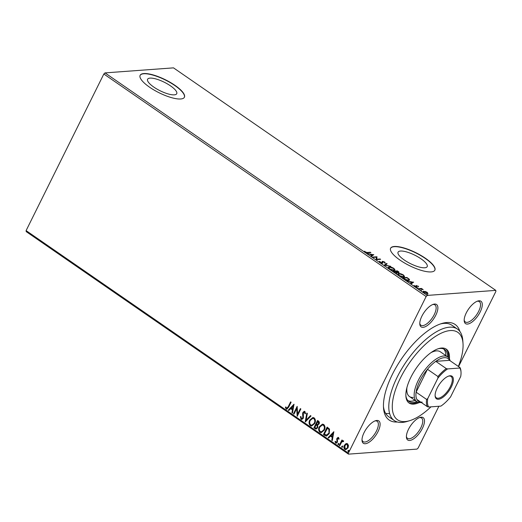 <?xml version="1.0" encoding="UTF-8"?>
<svg xmlns="http://www.w3.org/2000/svg" width="522" height="522" viewBox="0 0 522 522"><rect width="100%" height="100%" fill="white"/><g stroke="black" fill="none" stroke-linecap="round" stroke-linejoin="round"><path stroke-width="0.78" d="M397.366 421.998A58.059 24.599 -55.4 0 1 383.52 407.95A58.059 24.599 -55.4 0 1 401.901 358.281A58.059 24.599 -55.4 0 1 441.834 323.49A58.059 24.599 -55.4 0 1 446.832 322.524A58.059 24.599 -55.4 0 1 459.875 331.463M458.355 366.444A53.12 22.505 124.6 0 0 463.007 343.417A53.12 22.505 124.6 0 0 450.258 330.57A53.12 22.505 124.6 0 0 400.4 378.078A53.12 22.505 124.6 0 0 405.085 421.574A53.12 22.505 124.6 0 0 409.659 420.693L406.977 421.495A55.593 23.555 -55.4 0 1 402.188 422.422A55.593 23.555 -55.4 0 1 394.247 420.549A55.593 23.555 -55.4 0 1 401.542 369.087A55.593 23.555 -55.4 0 1 449.468 327.183A55.593 23.555 -55.4 0 1 457.416 329.056L451.889 325.239A55.593 23.555 124.6 0 0 443.941 323.372A55.593 23.555 124.6 0 0 440.464 323.94M383.448 406.514A55.593 23.555 124.6 0 0 388.72 416.732L394.247 420.549M467.458 324.064A13.592 5.755 -55.4 0 1 464.195 320.782A13.592 5.755 -55.4 0 1 468.495 309.154A13.592 5.755 -55.4 0 1 477.845 301.011A13.592 5.755 -55.4 0 1 479.013 300.789A13.592 5.755 -55.4 0 1 480.214 311.915A13.592 5.755 -55.4 0 1 467.458 324.064M464.182 320.032A12.352 5.233 124.6 0 0 465.298 321.957A12.352 5.233 124.6 0 0 467.059 322.374A12.352 5.233 124.6 0 0 477.715 313.063A12.352 5.233 124.6 0 0 479.333 301.625A12.352 5.233 124.6 0 0 477.565 301.207A12.352 5.233 124.6 0 0 477.141 301.266M409.672 440.464A13.592 5.755 -55.4 0 1 406.416 437.182A13.592 5.755 -55.4 0 1 410.716 425.554A13.592 5.755 -55.4 0 1 420.06 417.411A13.592 5.755 -55.4 0 1 421.234 417.189A13.592 5.755 -55.4 0 1 422.428 428.314A13.592 5.755 -55.4 0 1 409.672 440.464M406.397 436.431A12.352 5.233 124.6 0 0 407.512 438.356A12.352 5.233 124.6 0 0 409.281 438.774A12.352 5.233 124.6 0 0 419.929 429.462A12.352 5.233 124.6 0 0 421.554 418.024A12.352 5.233 124.6 0 0 419.786 417.607A12.352 5.233 124.6 0 0 419.355 417.665M365.276 443.733A13.592 5.755 -55.4 0 1 362.014 440.444A13.592 5.755 -55.4 0 1 366.32 428.823A13.592 5.755 -55.4 0 1 375.664 420.68A13.592 5.755 -55.4 0 1 376.832 420.451A13.592 5.755 -55.4 0 1 378.032 431.577A13.592 5.755 -55.4 0 1 365.276 443.733M362 439.7A12.352 5.233 124.6 0 0 363.116 441.625A12.352 5.233 124.6 0 0 364.885 442.036A12.352 5.233 124.6 0 0 375.533 432.725A12.352 5.233 124.6 0 0 377.152 421.293A12.352 5.233 124.6 0 0 375.39 420.876A12.352 5.233 124.6 0 0 374.959 420.928M423.061 327.333A13.592 5.755 -55.4 0 1 419.799 324.045A13.592 5.755 -55.4 0 1 424.099 312.424A13.592 5.755 -55.4 0 1 433.443 304.28A13.592 5.755 -55.4 0 1 434.617 304.052A13.592 5.755 -55.4 0 1 435.811 315.177A13.592 5.755 -55.4 0 1 423.061 327.333M419.779 323.301A12.352 5.233 124.6 0 0 420.895 325.226A12.352 5.233 124.6 0 0 422.663 325.637A12.352 5.233 124.6 0 0 433.312 316.325A12.352 5.233 124.6 0 0 434.937 304.894A12.352 5.233 124.6 0 0 433.169 304.476A12.352 5.233 124.6 0 0 432.745 304.528M150.049 78.117A16.26 4.75 26.4 0 0 147.602 79.253A16.26 4.75 26.4 0 0 156.796 88.981A16.26 4.75 26.4 0 0 174.283 94.847A16.26 4.75 26.4 0 0 176.73 93.712A16.26 4.75 26.4 0 0 167.536 83.983A16.26 4.75 26.4 0 0 150.049 78.117M400.518 251.043A16.26 4.75 26.4 0 0 398.071 252.185A16.26 4.75 26.4 0 0 407.264 261.913A16.26 4.75 26.4 0 0 424.751 267.779A16.26 4.75 26.4 0 0 427.192 266.638A16.26 4.75 26.4 0 0 418.005 256.909A16.26 4.75 26.4 0 0 400.518 251.043M394.319 246.482A24.71 7.223 26.4 0 0 390.606 248.218A24.71 7.223 26.4 0 0 404.576 263.003A24.71 7.223 26.4 0 0 431.152 271.916A24.71 7.223 26.4 0 0 434.865 270.187A24.71 7.223 26.4 0 0 420.902 255.402A24.71 7.223 26.4 0 0 394.319 246.482M434.813 270.292A24.71 7.223 26.4 0 0 420.628 255.512A24.71 7.223 26.4 0 0 394.214 246.697A24.71 7.223 26.4 0 0 390.56 248.322M143.857 73.556A24.71 7.223 26.4 0 0 140.144 75.285A24.71 7.223 26.4 0 0 154.107 90.071A24.71 7.223 26.4 0 0 180.69 98.984A24.71 7.223 26.4 0 0 184.403 97.255A24.71 7.223 26.4 0 0 170.433 82.469A24.71 7.223 26.4 0 0 143.857 73.556M184.344 97.36A24.71 7.223 26.4 0 0 170.159 82.58A24.71 7.223 26.4 0 0 143.752 73.765A24.71 7.223 26.4 0 0 140.092 75.39M385.614 413.359A55.593 23.555 124.6 0 0 389.301 413.522M345.818 443.739L347.6 443.772L348.494 445.586L348.024 447.843L345.818 449.664L344.82 449.37C343.757 448.202 343.606 446.858 344.383 445.331L345.818 443.739L346.745 443.485M343.359 441.664L342.928 441.436L341.649 442.114L339.744 445.742L339.248 445.397L341.936 439.981L342.432 440.327L342.034 441.123L343.339 440.829L343.626 441.273L343.104 441.684L342.771 441.371M342.895 440.712L343.339 440.829M335.953 442.356L336.99 441.899L336.899 438.284L338.543 437.514L339.117 438.95L338.602 439.211L338.249 438.115L337.408 438.597L337.499 442.219L335.679 443.061L335.02 441.619L335.555 441.318L336.416 442.428M336.266 443.23L335.679 443.061L335.02 441.619M338.008 437.358L338.543 437.514M324.965 435.531L323.464 434.5L327.144 427.094L329.519 429.091L329.225 433.625L326.498 436.079L323.464 434.5M313.879 427.883L317.552 420.471L318.466 421.104C319.418 421.835 319.614 422.787 319.04 423.962L317.657 425.123L317.728 427.72L316.091 429.051L313.879 427.883L317.735 420.601M305.2 421.887L306.812 413.059L307.354 413.431L306.127 420.132L310.486 415.59L311.027 415.969L305.35 421.88M293.964 414.129L293.468 413.789L297.142 406.384L297.625 414.129L300.365 408.609L300.861 408.948L297.188 416.354L296.698 408.622L293.964 414.129M286.532 408.237L288.17 406.801L290.617 401.875L291.113 402.214L288.627 407.219L286.839 409.209L286.16 409L285.364 407.304L285.899 406.906L286.258 407.904L287.009 408.308M438.878 406.266L418.161 448L417 449.103L348.5 454.14L26.211 231.624L26.1 230.613L103.839 74L105 72.897L173.5 67.86L495.789 290.376L427.29 295.413L426.135 296.522L103.839 74M26.1 230.613L348.389 453.129L426.135 296.522M294.003 404.211L292.477 413.104L291.935 412.732L292.45 409.901L290.643 408.648L288.796 410.566L288.261 410.194L294.003 404.211M301.357 418.474L302.884 417.841L302.603 413.731L302.91 412.426L304.261 411.31L304.92 411.493L305.54 413.607L304.926 413.796L304.535 412.249L303.419 412.739L303.373 418.194L301.762 419.473L301.018 419.257L300.372 416.641L300.966 416.543L301.357 418.474L302.029 418.598M305.181 413.776L304.789 412.23L304.28 412.139M309.748 420.099L312.848 417.515L314.146 417.868C315.627 419.499 315.817 421.371 314.727 423.492L311.627 426.05L310.322 425.678C308.867 424.053 308.678 422.194 309.748 420.099L312.972 417.509M319.333 426.722L322.433 424.132L323.731 424.484C325.213 426.122 325.408 427.994 324.312 430.108L321.213 432.673L319.908 432.301C318.459 430.67 318.263 428.81 319.333 426.722L322.563 424.125M333.832 431.714L332.305 440.607L331.764 440.229L332.286 437.403L330.472 436.151L328.632 438.069L328.09 437.697L333.832 431.714M338.4 444.724L337.936 443.791L338.654 443.459L338.765 444.359L338.041 444.692L337.936 443.791L338.654 443.459M338.765 444.359L338.295 444.672M342.204 447.347L341.74 446.414L342.458 446.082L342.562 446.989L341.845 447.315L341.74 446.414L342.458 446.082M342.562 446.989L342.099 447.302M348.402 451.628L347.939 450.695L348.657 450.362L348.761 451.262L348.043 451.595L347.939 450.695L348.657 450.362M348.761 451.262L348.298 451.576M495.789 290.376L495.9 291.387L458.57 366.588M427.851 293.553L423.825 292.581L423.048 291.472L425.306 291.446L427.179 292.333L427.949 293.436M418.259 288.692L421.502 288.457L423.185 289.658L418.259 288.692M418.122 286.076L418.618 286.774L416.843 285.828L416.66 286.917L414.677 286.265L414.096 285.527L416.145 286.578L416.328 285.488L417.985 286.356M416.843 285.828L416.452 286.356L416.791 287.191M416.014 286.852L416.341 286.474M403.969 278.833L402.475 277.795L406.912 277.469L409.261 279.211L409.561 279.994L408.602 280.373C407.395 280.523 405.855 280.007 403.969 278.833M392.89 271.179L397.327 270.853L398.24 271.479C399.186 272.158 399.317 272.53 398.625 272.588L397.072 272.236L396.961 273.026L392.89 271.179M399.049 272.406L398.625 272.588M397.379 272.843L396.961 273.026M384.212 265.189L386.587 263.434L387.122 263.806L385.327 265.137L390.802 266.344L384.212 265.189M372.976 257.424L372.48 257.085L376.917 256.759L376.825 259.225L380.14 258.984L380.636 259.323L376.192 259.649L376.277 257.183L372.976 257.424M367.436 252.465L370.385 252.25L370.881 252.589L367.886 252.811L365.152 252.113L364.447 251.232L365.602 252.074L367.436 252.465L367.253 252.837M105 72.897L427.29 295.413M373.778 254.592L371.488 256.4L370.946 256.028L371.703 255.467L369.896 254.214L367.273 253.49L373.68 254.775M380.16 261.561L380.427 262.312L382.084 262.879L382.104 261.561L382.522 261.333L384.707 262.051L385.203 262.964L383.037 261.672L382.574 263.225L380.009 262.37L379.533 261.3L380.16 261.561L380.218 262.736M382.104 261.561L382.522 261.333L382.574 262.207M383.037 261.672L382.574 263.225M389.138 266.905C390.371 266.788 391.97 267.297 393.94 268.425L395.017 269.952L394.117 270.331C392.883 270.442 391.278 269.933 389.314 268.797L388.264 267.277L389.138 266.905L389.229 267.323M398.723 273.528C399.956 273.411 401.555 273.913 403.526 275.042L404.602 276.575L403.702 276.947C402.469 277.065 400.863 276.549 398.899 275.414L397.849 273.9L398.723 273.528L398.821 273.939M413.607 282.089L411.316 283.903L410.775 283.531L411.538 282.963L409.724 281.717L407.101 280.993L413.515 282.278M416.908 287.779L417.783 287.844L417.045 287.896M420.706 290.402L421.587 290.467L420.843 290.526M426.905 294.682L427.786 294.747L427.042 294.799M348.389 453.129L348.5 454.14M370.189 252.641L370.385 252.25M364.761 251.787L365.041 251.382M364.826 251.806L365.132 252.27M371.135 256.158L371.703 255.467M372.662 254.86L373.4 254.984M371.625 255.63L372.747 254.697L370.561 254.325L371.951 255.284L372.747 254.697M371.742 255.708L371.951 255.284M376.271 257.215L376.917 256.759M376.708 257.183L377.021 256.831M376.812 257.255L376.825 259.225M379.944 259.375L380.14 258.984M379.422 261.763L379.931 261.979M381.869 263.303L382.358 262.736M381.889 261.979L382.313 261.757M384.551 262.377L384.707 262.051M384.499 262.475L384.995 263.388M382.724 262.801L382.835 263.166M384.46 265.274L386.587 263.434M386.378 263.858L386.73 264.099M394.325 269.313L394.847 270.142M388.224 267.518L388.929 267.329M393.457 270.324L394.345 269.678L393.51 268.471L389.634 267.251L388.929 267.545L388.72 268.328M393.816 270.337L394.345 269.678M389.627 269L393.621 269.985M388.929 267.545L389.751 268.752M393.425 271.544L393.823 271.518M395.526 271.388L395.93 271.362M397.131 271.244L397.327 270.853M398.032 271.903C398.978 272.582 399.102 272.954 398.416 273.013M396.746 273.45L397.072 272.236M396.25 273.104L396.27 272.51M397.979 272.53L397.366 271.225L395.944 271.329L398.377 272.145L398.169 272.569M395.741 271.538L393.842 271.486L396.466 272.68L396.479 272.086L395.741 271.538M396.315 272.98L396.479 272.086M403.911 275.936L404.433 276.758M397.81 274.141L398.514 273.952M403.043 276.941L403.93 276.301L403.095 275.094L399.219 273.867L398.514 274.167L398.306 274.95M403.402 276.96L403.93 276.301M399.213 275.616L403.212 276.608M398.514 274.167L399.337 275.368M403.01 278.167L403.408 278.135M406.716 277.861L406.912 277.469M408.87 279.459L409.261 279.211M409.052 279.635L409.378 280.183M408.321 280.386L408.863 279.74L408.582 279.061L406.958 277.848L403.428 278.102L405.398 279.381L408.113 280.033L408.863 279.74M407.943 280.373L408.113 280.033M410.964 283.655L411.538 282.963M412.497 282.363L413.235 282.487M411.453 283.133L412.576 282.2L410.396 281.828L411.78 282.787L412.576 282.2M411.571 283.211L411.78 282.787M414.475 286.115L414.683 285.704M415.78 286.056L416.328 285.488M416.119 285.912L416.654 285.958M420.778 288.914L421.502 288.457M426.97 292.757L427.772 293.716M423.022 291.72L423.675 291.198M423.466 291.622L423.818 291.622M426.657 293.684L426.781 292.359L424.164 291.544L423.433 292.281M426.957 293.71L427.309 293.162L424.112 292.764M424.164 291.544L424.216 292.548M286.787 408.217L288.425 406.782L290.8 401.999M286.969 409.189L286.16 409M286.415 408.98L285.364 407.304M292.503 412.928L291.935 412.732M292.19 412.713L292.45 409.901M292.705 409.881L290.643 408.648M288.914 410.449L288.261 410.194M288.516 410.175L294.062 404.393M292.614 408.994L293.41 406.005L291.23 408.034L292.614 408.994L293.155 406.025M294.036 413.985L293.468 413.789M293.723 413.77L297.259 406.645M300.548 408.733L297.625 414.129M297.318 416.086L296.698 408.622M301.892 419.453L301.018 419.257M301.272 419.238L300.372 416.641M300.626 416.621L300.959 416.563M301.612 418.455L302.884 417.841M303.138 417.822L303.08 417M303.334 416.98L302.603 413.731M302.858 413.711L302.91 412.426M303.158 412.406L304.385 411.31M304.789 412.23L304.404 412.119M305.474 421.743L307.034 413.209M310.629 415.688L306.127 420.132M311.758 426.037L310.322 425.678M310.577 425.658C309.122 424.034 308.933 422.174 310.003 420.086M311.895 425.189L314.485 423.127C315.353 421.45 315.203 419.949 314.048 418.624L312.88 418.363M314.231 423.146C315.099 421.469 314.949 419.969 313.794 418.637L312.75 418.363L310.244 420.438C309.389 422.109 309.533 423.596 310.681 424.908L311.778 425.202L314.485 423.127M316.221 429.038L315.164 428.771M315.418 428.751L314.133 427.864M316.339 428.184L317.487 427.355L317.369 425.495L316.371 424.693L314.753 427.466L316.208 428.203L317.232 427.374L317.115 425.515L316.117 424.712M317.702 424.425L318.792 423.616L318.44 421.913L317.924 421.554L316.495 423.949L317.572 424.451L318.537 423.636L318.185 421.933L317.676 421.574M321.343 432.66L319.908 432.301M320.162 432.281C318.707 430.657 318.518 428.797 319.588 426.702M321.48 431.811L324.071 429.743C324.938 428.066 324.788 426.565 323.633 425.241L322.465 424.98M323.816 429.763C324.684 428.086 324.534 426.585 323.379 425.26L322.335 424.986L319.836 427.061C318.975 428.732 319.118 430.219 320.267 431.524L321.363 431.824L324.071 429.743M323.718 434.48L327.32 427.218M326.628 436.066L325.213 435.518M326.544 435.159L328.984 433.267L329.16 429.593L327.516 428.177L324.338 434.082L326.733 435.172M329.16 429.593L327.261 428.197M328.984 433.267L328.906 429.613M326.289 435.178L328.729 433.286M332.338 440.431L331.764 440.229M332.018 440.216L332.286 437.403M332.534 437.384L330.472 436.151M328.743 437.951L328.09 437.697M328.345 437.677L333.897 431.896M332.449 436.496L333.238 433.508L331.059 435.537L332.449 436.496L332.99 433.528M338.856 439.191L338.504 438.186L337.662 438.584M336.39 443.211L335.927 443.041M336.201 442.336L336.99 441.899M337.245 441.886L337.127 441.305M337.382 441.286L336.873 440.385M337.127 440.366L336.644 439.23M336.899 439.211L336.899 438.284M337.153 438.265L338.132 437.358M338.191 443.772L338.908 443.439M339.815 445.592L339.248 445.397M339.502 445.377L342.119 440.111M343.593 440.809L342.034 441.123M341.995 446.395L342.713 446.062M345.942 449.651L344.82 449.37M345.075 449.357C344.011 448.189 343.861 446.839 344.637 445.312L344.383 445.331M344.637 445.312L346.073 443.726M345.995 448.887L347.776 447.484L347.528 444.418L346.725 444.242M347.522 447.504L347.274 444.431L346.608 444.248L344.879 445.677L345.153 448.705L345.864 448.907L347.776 447.484M348.187 450.675L348.911 450.342M421.274 402.475A27.177 11.517 -55.4 0 1 420.719 402.534A27.177 11.517 -55.4 0 1 416.83 401.62A27.177 11.517 -55.4 0 1 420.399 376.46A27.177 11.517 -55.4 0 1 443.831 355.971A27.177 11.517 -55.4 0 1 447.719 356.885L440.353 351.802A27.177 11.517 124.6 0 0 436.464 350.888A27.177 11.517 124.6 0 0 430.983 352.65M407.995 400.635A31.503 13.35 124.6 0 0 411.512 401.15A31.503 13.35 124.6 0 0 415.023 400.367M445.905 355.639A31.503 13.35 124.6 0 0 443.661 348.97M438.088 348.8A31.503 13.35 -55.4 0 1 440.144 348.455A31.503 13.35 -55.4 0 1 444.646 349.518A31.503 13.35 -55.4 0 1 447.745 356.911M416.863 401.64A31.503 13.35 -55.4 0 1 413.352 402.423A31.503 13.35 -55.4 0 1 408.85 401.359A31.503 13.35 -55.4 0 1 405.855 395.48M449.429 358.888A32.736 13.872 124.6 0 0 446.271 349.133A32.736 13.872 124.6 0 0 441.592 348.03A32.736 13.872 124.6 0 0 413.365 372.708A32.736 13.872 124.6 0 0 409.072 403.017A32.736 13.872 124.6 0 0 413.75 404.113A32.736 13.872 124.6 0 0 419.31 402.514M408.628 402.677A32.736 13.872 124.6 0 0 412.83 403.48A32.736 13.872 124.6 0 0 417.802 402.142M448.548 357.609A32.736 13.872 124.6 0 0 445.795 348.84M457.416 329.056A55.593 23.555 -55.4 0 1 462.812 340.631L463.007 343.417M409.659 420.693A53.12 22.505 124.6 0 0 430.963 406.847M406.938 387.474A27.177 11.517 124.6 0 0 409.47 396.531A27.177 11.517 124.6 0 0 413.352 397.444M438.415 399.265A13.716 5.807 -55.4 0 1 435.126 395.95A13.716 5.807 -55.4 0 1 439.465 384.218A13.716 5.807 -55.4 0 1 448.894 376.003A13.716 5.807 -55.4 0 1 450.075 375.775A13.716 5.807 -55.4 0 1 451.289 386.998A13.716 5.807 -55.4 0 1 438.415 399.265M435.107 395.513A12.972 5.494 124.6 0 0 436.32 397.81A12.972 5.494 124.6 0 0 438.18 398.247A12.972 5.494 124.6 0 0 449.364 388.472A12.972 5.494 124.6 0 0 451.06 376.46A12.972 5.494 124.6 0 0 449.207 376.023A12.972 5.494 124.6 0 0 448.483 376.14M447.719 356.885A27.177 11.517 -55.4 0 1 450.094 360.735M446.29 368.591L447.615 368.917A25.2 10.675 124.6 0 0 437.873 378.202L437.958 376.532A25.943 10.995 -55.4 0 1 446.29 368.591L435.792 361.348L449.514 360.337A25.943 10.995 124.6 0 0 444.229 357.668A25.943 10.995 124.6 0 0 435.792 361.348A25.943 10.995 124.6 0 0 427.459 369.282L416.099 392.172A25.943 10.995 124.6 0 0 416.882 399.441A25.943 10.995 124.6 0 0 422.167 402.11M437.958 376.532L427.459 369.282A25.943 10.995 124.6 0 0 416.099 392.172L426.598 399.421L427.786 398.514A25.2 10.675 124.6 0 0 428.699 407.01L440.881 406.116A25.2 10.675 124.6 0 0 450.616 396.837L460.704 376.519A25.2 10.675 124.6 0 0 461.011 372.023A25.2 10.675 124.6 0 0 459.791 368.023L447.615 368.917M428.699 407.01L427.374 406.69A25.943 10.995 -55.4 0 1 426.598 399.421M416.882 399.441L427.374 406.69M459.791 368.023L460.006 367.586A25.943 10.995 -55.4 0 1 460.952 371.188L461.011 372.023M449.514 360.337L460.006 367.586M437.873 378.202L427.786 398.514M416.615 286.722L416.824 286.304M396.74 272.562L396.531 272.986M416.673 285.906L416.465 286.33M416.83 401.62L409.47 396.531"/></g></svg>
